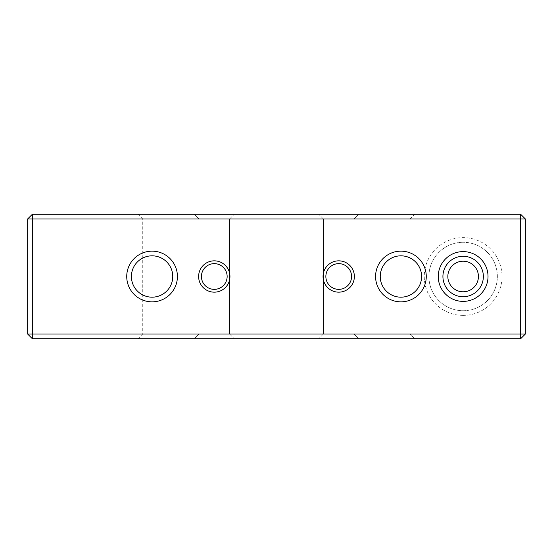 <?xml version="1.0" encoding="UTF-8"?>
<svg xmlns="http://www.w3.org/2000/svg" width="553" height="553" viewBox="0 0 553 553"><rect width="100%" height="100%" fill="white"/><g stroke="black" fill="none" stroke-linecap="round" stroke-linejoin="round"><path stroke-width="0.41" stroke-dasharray="2.77 2.07" d="M201.43 276.5A12.857 12.857 0 0 0 214.288 289.357A12.857 12.857 0 0 0 227.145 276.5A12.857 12.857 0 0 0 214.288 263.643A12.857 12.857 0 0 0 201.43 276.5M325.855 276.5A12.857 12.857 0 0 0 338.713 289.357A12.857 12.857 0 0 0 351.57 276.5A12.857 12.857 0 0 0 338.713 263.643A12.857 12.857 0 0 0 325.855 276.5M214.288 218.953L229.585 218.953L214.288 218.953M214.288 214.288L234.251 214.288L214.288 214.288M338.713 214.288L358.676 214.288L338.713 214.288M414.785 214.288L138.077 214.288L520.684 214.288L414.785 214.288L410.112 218.953L142.743 218.953L410.112 218.953L414.785 214.288M32.316 214.288L27.65 218.953L32.316 218.953L32.316 214.288L520.684 214.288L525.35 218.953L520.684 214.288L520.684 218.953L32.316 218.953L32.316 334.047L520.684 334.047L520.684 218.953L525.35 218.953L525.35 334.047L520.684 338.713L525.35 334.047L520.684 334.047L520.684 338.713L32.316 338.713L32.316 334.047L27.65 334.047L32.316 338.713M214.288 334.047L198.99 334.047L214.288 334.047M338.713 218.953L354.01 218.953L338.713 218.953M338.713 334.047L323.415 334.047L338.713 334.047M410.112 218.953L410.112 334.047L142.743 334.047L410.112 334.047L414.785 338.713L410.112 334.047L410.112 218.953M478.435 276.5A15.297 15.297 0 0 0 463.138 261.203A15.297 15.297 0 0 0 447.84 276.5A15.297 15.297 0 0 0 463.138 291.797A15.297 15.297 0 0 0 478.435 276.5M214.288 338.713L194.324 338.713L214.288 338.713M338.713 338.713L318.749 338.713L338.713 338.713M520.684 214.288L525.35 218.953L525.35 334.047L520.684 338.713M463.138 296.719A20.219 20.219 0 0 1 442.918 276.5A20.219 20.219 0 0 1 463.138 256.281A20.219 20.219 0 0 1 483.357 276.5A20.219 20.219 0 0 1 463.138 296.719M463.138 242.283A34.217 34.217 0 0 0 428.921 276.5A34.217 34.217 0 0 0 463.138 310.717A34.217 34.217 0 0 0 497.354 276.5A34.217 34.217 0 0 0 463.138 242.283A34.217 34.217 0 0 1 497.354 276.5A34.217 34.217 0 0 1 463.138 310.717A34.217 34.217 0 0 1 428.921 276.5A34.217 34.217 0 0 1 463.138 242.283M463.138 315.383A38.883 38.883 0 0 1 429.467 257.062A38.883 38.883 0 0 1 496.808 257.062A38.883 38.883 0 0 1 463.138 315.383M442.918 276.5A20.219 20.219 0 0 0 463.138 296.719A20.219 20.219 0 0 0 483.357 276.5A20.219 20.219 0 0 0 463.138 256.281A20.219 20.219 0 0 0 442.918 276.5M380.25 276.5A20.675 20.675 0 0 0 400.925 297.175A20.675 20.675 0 0 0 421.6 276.5A20.675 20.675 0 0 0 400.925 255.825A20.675 20.675 0 0 0 380.25 276.5M131.4 276.5A20.675 20.675 0 0 0 152.075 297.175A20.675 20.675 0 0 0 172.75 276.5A20.675 20.675 0 0 0 152.075 255.825A20.675 20.675 0 0 0 131.4 276.5M525.35 218.953L525.35 334.047M27.65 334.047L27.65 218.953M463.138 256.281A20.219 20.219 0 0 1 480.647 286.606A20.219 20.219 0 0 1 445.628 286.606A20.219 20.219 0 0 1 463.138 256.281M229.585 218.953L234.251 214.288L229.585 218.953L229.585 334.047L229.585 218.953M198.99 218.953L194.324 214.288L198.99 218.953L198.99 334.047L198.99 218.953M354.01 218.953L358.676 214.288L354.01 218.953L354.01 334.047L354.01 218.953M323.415 218.953L318.749 214.288L323.415 218.953L323.415 334.047L323.415 218.953M138.077 338.713L142.743 334.047L142.743 218.953L138.077 214.288M198.99 334.047L194.324 338.713L198.99 334.047M229.585 334.047L234.251 338.713L229.585 334.047M323.415 334.047L318.749 338.713L323.415 334.047M354.01 334.047L358.676 338.713L354.01 334.047"/><path stroke-width="0.83" d="M201.43 276.5A12.857 12.857 0 0 1 214.288 263.643A12.857 12.857 0 0 1 227.145 276.5A12.857 12.857 0 0 1 214.288 289.357A12.857 12.857 0 0 1 201.43 276.5M229.944 276.5A15.657 15.657 0 0 0 206.456 262.938A15.657 15.657 0 0 0 206.456 290.062A15.657 15.657 0 0 0 229.944 276.5M354.369 276.5A15.657 15.657 0 0 0 330.881 262.938A15.657 15.657 0 0 0 330.881 290.062A15.657 15.657 0 0 0 354.369 276.5M426.266 276.5A25.341 25.341 0 0 0 388.254 254.553A25.341 25.341 0 0 0 388.254 298.447A25.341 25.341 0 0 0 426.266 276.5M32.316 218.953L520.684 218.953L520.684 334.047L32.316 334.047L32.316 218.953L27.65 218.953L32.316 214.288L32.316 218.953M177.416 276.5A25.341 25.341 0 0 0 139.404 254.553A25.341 25.341 0 0 0 139.404 298.447A25.341 25.341 0 0 0 177.416 276.5M488.023 276.5A24.885 24.885 0 0 0 450.695 254.947A24.885 24.885 0 0 0 450.695 298.053A24.885 24.885 0 0 0 488.023 276.5M325.855 276.5A12.857 12.857 0 0 1 338.713 263.643A12.857 12.857 0 0 1 351.57 276.5A12.857 12.857 0 0 1 338.713 289.357A12.857 12.857 0 0 1 325.855 276.5M520.684 214.288L525.35 218.953L520.684 218.953L520.684 214.288L32.316 214.288M32.316 338.713L27.65 334.047L32.316 334.047L32.316 338.713L520.684 338.713L520.684 334.047L525.35 334.047L520.684 338.713M442.918 276.5A20.219 20.219 0 0 1 463.138 256.281A20.219 20.219 0 0 1 483.357 276.5A20.219 20.219 0 0 1 463.138 296.719A20.219 20.219 0 0 1 442.918 276.5M380.25 276.5A20.675 20.675 0 0 1 400.925 255.825A20.675 20.675 0 0 1 421.6 276.5A20.675 20.675 0 0 1 400.925 297.175A20.675 20.675 0 0 1 380.25 276.5M131.4 276.5A20.675 20.675 0 0 1 152.075 255.825A20.675 20.675 0 0 1 172.75 276.5A20.675 20.675 0 0 1 152.075 297.175A20.675 20.675 0 0 1 131.4 276.5M525.35 334.047L525.35 218.953M27.65 218.953L27.65 334.047M447.84 276.5A15.297 15.297 0 0 0 470.783 289.744A15.297 15.297 0 0 0 470.783 263.256A15.297 15.297 0 0 0 447.84 276.5"/></g></svg>
